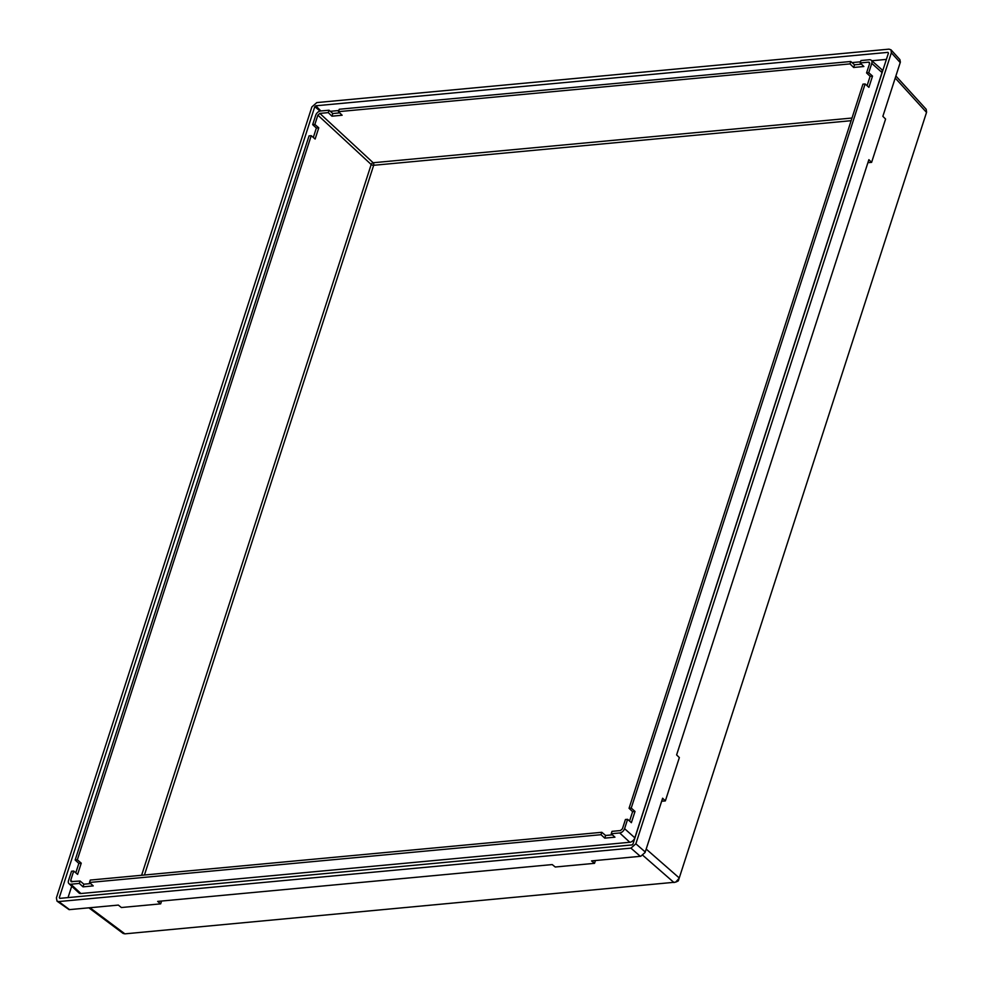 <?xml version="1.0" encoding="UTF-8"?>
<svg xmlns="http://www.w3.org/2000/svg" width="983" height="983" viewBox="0 0 983 983"><rect width="100%" height="100%" fill="white"/><g stroke="black" fill="none" stroke-linecap="round" stroke-linejoin="round"><path stroke-width="1.47" d="M595.452 860.53L594.543 863.332L555.235 867.006L552.213 864.573L157.661 901.411L160.671 903.856L121.364 907.518L118.341 905.085L69.117 909.656L57.026 901.153L58.747 901.571L69.547 909.644M88.875 907.837L123.145 933.457L124.902 933.85L675.64 882.156L679.155 878.274L926.6 112.185L926.195 109.285L895.894 76.01M900.231 62.58L891.348 52.812L890.991 49.814L899.887 59.594L900.367 62.101L882.857 116.35L885.597 119.041L871.602 162.367L868.874 159.676L676.611 754.907L679.351 757.586L665.356 800.912L662.628 798.221L645.081 852.482L640.769 856.279L591.52 860.899L594.543 863.332M90.694 883.57L83.887 884.196L80.09 881.014L70.936 881.628M141.613 875.275L371.193 164.493L317.865 115.134L314.855 124.448L318.762 127.815L315.138 139.045L311.23 135.679L77.338 859.806L81.245 863.16L77.62 874.391L73.713 871.036L71.526 871.233L68.503 880.584A4.632 2.986 -47.8 0 0 68.97 883.68A4.632 2.986 -47.8 0 0 70.825 884.221L79.316 883.422L83.027 886.85L93.225 885.904L89.502 882.476L90.276 880.068L601.805 832.294L605.602 835.476L612.409 834.85M89.502 882.476L601.031 834.702L604.742 838.13L614.94 837.184L611.229 833.756L612.004 831.348L620.445 830.561L622.423 828.816L625.421 819.515L627.609 819.306L631.381 822.685L635.018 811.454L631.233 808.075L865.126 83.948L862.939 84.157L629.059 808.284L632.61 811.675L629.575 821.063M867.092 85.705L870.115 76.318L866.564 72.926L869.574 63.625L868.64 62.15L860.186 62.937L863.86 66.512L853.662 67.471L850 63.895L338.471 111.657L342.133 115.232L331.947 116.191L328.273 112.615L319.831 113.401L373.159 162.748L851.991 118.034M73.713 871.036L70.702 880.338L72.459 881.726M311.23 135.679L309.043 135.875L75.163 860.002L77.338 859.806M79.316 883.422L80.09 881.014M71.648 881.8L70.702 880.338M601.031 834.702L601.805 832.294M611.229 833.756L619.708 832.957A4.632 2.986 -47.8 0 0 624.586 828.669L627.609 819.306M629.059 808.284L631.233 808.075M866.564 72.926L868.751 72.717L871.774 63.367A4.632 2.986 -47.8 0 0 871.27 60.258A4.632 2.986 -47.8 0 0 869.451 59.742L860.961 60.541L860.186 62.937M869.66 63.207L868.64 62.15L869.414 62.396M850 63.895L850.774 61.487L339.246 109.248L338.471 111.657M328.273 112.615L329.059 110.207L320.569 110.993A4.632 2.986 -47.8 0 0 315.69 115.294L312.668 124.644L314.855 124.448M317.865 115.134L319.831 113.401M75.163 860.002L78.849 863.393L75.802 872.818M312.668 124.644L316.354 128.036L313.307 137.473M861.452 64.165L854.522 64.817L850.774 61.487M339.725 112.885L332.807 113.537L329.059 110.207M865.126 83.948L868.898 87.327L872.523 76.096L868.751 72.717M640.326 856.34L630.939 848.132L58.747 901.571M57.026 901.153L56.4 897.897L311.881 106.926L316.809 102.576L889.001 49.15L890.991 49.814M891.348 52.812L635.866 843.795L645.253 852.003M630.939 848.132L635.866 843.795M315.764 105.795L314.793 106.656L59.312 897.626L59.779 898.364L631.971 844.925L632.954 844.065L888.435 53.082L887.968 52.357L315.764 105.795L320.9 110.968M60.135 898.327L59.312 897.626L59.779 898.364M646.2 849.079L679.253 877.966L678.024 881.026M71.71 886.211L68.036 897.59M886.396 59.385L871.823 60.749M860.555 61.794L852.015 62.593M338.84 110.514L330.3 111.312M68.97 883.68L78.996 892.957A4.792 3.084 -47.8 0 0 80.913 893.522L629.796 842.271A4.792 3.084 -47.8 0 0 634.834 837.823L882.021 72.533A4.792 3.084 -47.8 0 0 881.505 69.314L871.27 60.258M605.602 835.476L604.742 838.13M83.887 884.196L83.027 886.85M872.523 76.096L870.115 76.318M635.018 811.454L632.61 811.675M332.807 113.537L331.947 116.191M854.522 64.817L853.662 67.471M318.762 127.815L316.354 128.036M81.245 863.16L78.849 863.393M868.1 162.048A3.76 1.647 17.9 0 1 868.886 162.613L871.602 162.367M661.854 800.592A3.76 1.647 17.9 0 1 662.64 801.157L665.356 800.912M161.581 901.042L160.671 903.856M89.969 907.739L124.902 933.85M674.031 882.574L642.833 855.321M624.586 828.669L634.834 837.823M871.774 63.367L882.021 72.533M70.825 884.221L80.913 893.522M619.708 832.957L629.796 842.271M926.527 112.406L895.23 78.062M320.065 111.079L314.793 106.656M851.131 120.7L373.675 165.291L144.44 875.005M371.193 164.493A1.88 1.13 132.8 0 1 373.159 162.748A1.88 1.18 -95.3 0 1 373.675 165.291A1.88 0.823 17.9 0 1 371.193 164.493M675.64 882.156L678.11 881.014M679.167 878.274L678.331 880.768M926.269 113.205L926.6 112.185"/></g></svg>
